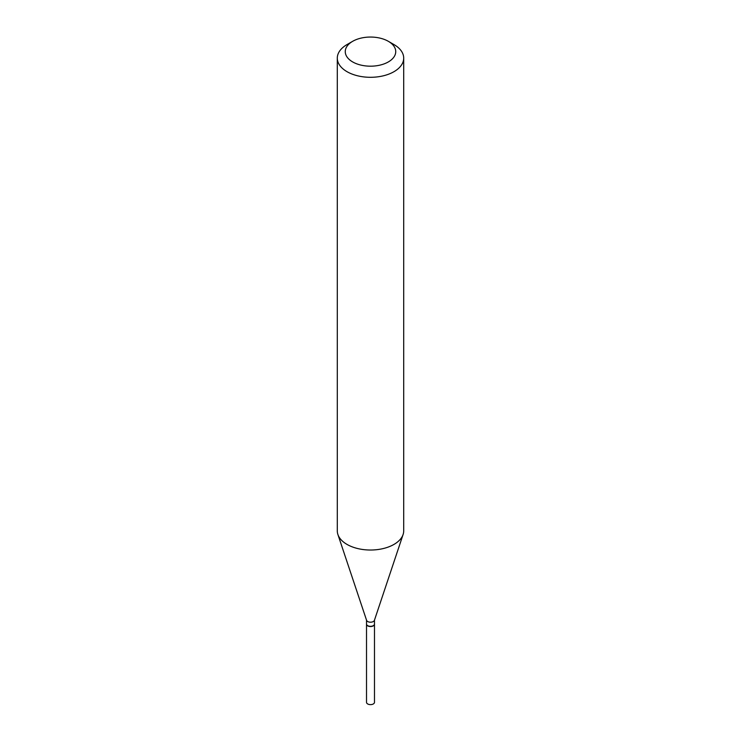 <?xml version="1.0" encoding="UTF-8"?>
<svg xmlns="http://www.w3.org/2000/svg" width="741" height="741" viewBox="0 0 741 741"><rect width="100%" height="100%" fill="white"/><g stroke="black" fill="none" stroke-linecap="round" stroke-linejoin="round"><path stroke-width="1.11" d="M366.517 624.135A3.983 2.297 0 0 0 366.517 624.237L366.517 702.32A3.983 2.297 0 0 0 367.684 703.95A3.983 2.297 0 0 0 372.028 704.45A3.983 2.297 0 0 0 374.483 702.32L374.483 624.237A3.983 2.297 0 0 0 374.483 624.135M366.517 624.237A3.983 2.297 0 0 0 367.684 625.867A3.983 2.297 0 0 0 372.028 626.367A3.983 2.297 0 0 0 374.483 624.237M373.223 625.7A3.724 2.149 0 0 1 373.131 625.756A3.724 2.149 0 0 1 367.869 625.756L367.684 625.645A3.983 2.297 0 0 0 373.316 625.645A3.983 2.297 0 0 0 374.483 624.024L374.483 620.124M352.651 41.32L347.02 44.571A33.206 19.173 0 0 0 337.294 58.131L337.294 530.862A33.206 19.173 0 0 0 337.896 534.493L366.591 620.337A3.983 2.297 0 0 0 367.684 621.523A3.983 2.297 0 0 0 371.667 622.097A3.983 2.297 0 0 0 374.409 620.337L403.104 534.493A33.206 19.173 0 0 0 403.706 530.862L403.706 58.131A33.206 19.173 0 0 0 393.98 44.571L388.349 41.32A25.24 14.57 0 0 0 352.651 41.32A25.24 14.57 0 0 0 352.651 61.92A25.24 14.57 0 0 0 388.349 61.92A25.24 14.57 0 0 0 388.349 41.32L393.98 44.571M337.294 58.131A33.206 19.173 0 0 0 347.02 71.682A33.206 19.173 0 0 0 383.208 75.841A33.206 19.173 0 0 0 403.706 58.131M337.896 534.493A33.206 19.173 0 0 0 347.02 544.413A33.206 19.173 0 0 0 380.226 549.183A33.206 19.173 0 0 0 403.104 534.493M366.517 620.124L366.517 624.024A3.983 2.297 0 0 0 367.684 625.645L367.869 625.756"/></g></svg>
